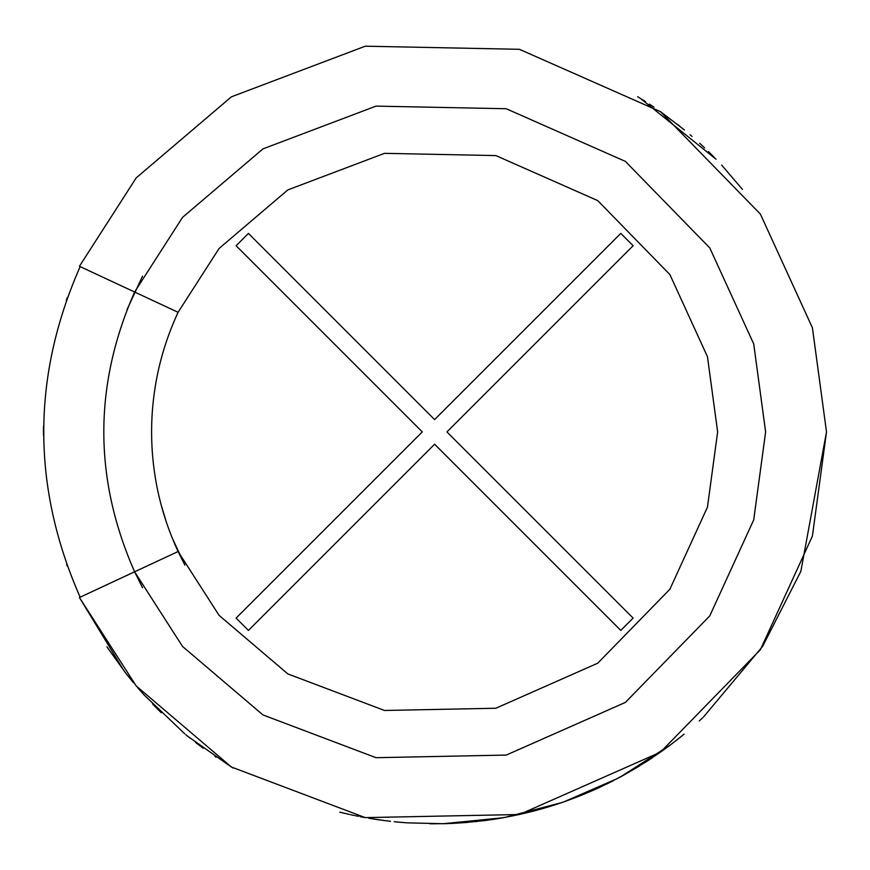 <?xml version="1.0" encoding="UTF-8"?>
<svg xmlns="http://www.w3.org/2000/svg" width="870" height="870" viewBox="0 0 870 870"><rect width="100%" height="100%" fill="white"/><g stroke="black" fill="none" stroke-linecap="round" stroke-linejoin="round"><path stroke-width="1.3" d="M236.107 245.731L248.428 233.41L434.608 419.59L620.788 233.41L633.11 245.731L446.919 431.911L633.11 618.091L620.788 630.402L434.608 444.222L248.428 630.402L236.107 618.091L422.287 431.911L236.107 245.731L422.287 431.911L236.107 618.091L248.428 630.402L434.608 444.222L620.788 630.402L633.11 618.091L446.919 431.911L633.11 245.731L620.788 233.41L434.608 419.59L248.428 233.41L236.107 245.731L248.428 233.41M127.042 309.546L142.539 276.149M142.539 587.674L134.611 571.797L79.431 597.527L124.203 671.14L79.431 597.527L136.209 685.951L231.42 767.014L365.269 817.615L519.433 814.516L660.461 752.18L760.38 649.749L812.417 536.04L826.5 431.911L812.417 536.04L760.38 649.749L660.461 752.18L519.433 814.516L365.269 817.615L231.42 767.014L136.209 685.951L79.431 597.527L134.611 571.797L182.569 646.486L262.99 714.955L376.047 757.694L506.253 755.073L625.367 702.427L709.768 615.906L753.725 519.858L765.622 431.911L753.725 519.858L709.768 615.906L625.367 702.427L506.253 755.073L376.047 757.694L262.99 714.955L182.569 646.486L134.611 571.797L142.539 587.674L134.611 571.797C93.547 478.543 93.547 385.279 134.611 292.015L182.569 217.337L262.99 148.868L376.047 106.118L506.253 108.739L625.367 161.396L709.768 247.917L753.725 343.954L765.622 431.911L753.725 343.954L709.768 247.917L625.367 161.396L506.253 108.739L376.047 106.118L262.99 148.868L182.569 217.337L134.611 292.015L178.089 312.297L219.099 248.439L287.861 189.888L384.529 153.337L495.867 155.589L597.723 200.6L669.889 274.583L707.462 356.7L717.641 431.911L707.462 507.112L669.889 589.229L597.723 663.212L495.867 708.234L384.529 710.475L287.861 673.924L219.099 615.384L178.089 551.526L134.611 571.797L178.089 551.526L219.099 615.384L287.861 673.924L384.529 710.475L495.867 708.234L597.723 663.212L669.889 589.229L707.462 507.112L717.641 431.911L707.462 356.7L669.889 274.583L597.723 200.6L495.867 155.589L384.529 153.337L287.861 189.888L219.099 248.439L178.089 312.297C160.537 350.229 151.695 390.108 151.576 431.911C151.695 473.715 160.537 513.583 178.089 551.526C160.537 513.583 151.695 473.715 151.576 431.911C151.695 390.108 160.537 350.229 178.089 312.297L134.611 292.015C93.547 385.279 93.547 478.543 134.611 571.797M620.788 233.41L633.11 245.731M633.11 618.091L620.788 630.402M248.428 630.402L236.107 618.091M80.149 597.201C31.624 487.004 31.624 376.808 80.149 266.622C31.624 376.808 31.624 487.004 80.149 597.201M66.642 564.445L67.218 566.044L66.642 564.445M67.338 297.453L66.261 300.433M43.5 429.91L43.543 425.919M43.511 428.453L43.5 432.553M43.511 435.228L43.5 432.129M125.313 672.575L130.543 679.144L125.313 672.575M407.138 822.835L399.667 822.237M407.432 822.857L443.102 823.705M619.473 777.454L622.637 775.746M623.344 775.355L639.08 766.231M644.746 762.696L652.119 757.9M662.842 750.484L663.647 749.896L662.831 750.484M669.063 745.938L669.943 745.275M443.026 823.705L444.135 823.683L443.026 823.705C526.937 821.302 602.692 795.06 670.291 745.014L680.416 737.129M680.699 736.901L684.103 734.117L680.699 736.901M79.431 266.285L136.209 177.871L231.42 96.809L365.269 46.197L519.433 49.307L660.461 111.643L760.38 214.074L812.417 327.783L826.5 431.911L812.417 327.783L760.38 214.074L660.461 111.643L519.433 49.307L365.269 46.197L231.42 96.809L136.209 177.871L79.431 266.285L134.611 292.015L79.431 266.285M444.124 823.683L503.567 817.68M564.184 801.759L617.559 778.476L564.108 801.781M500.043 818.3L495.846 818.985M496.085 818.953L499.804 818.344M561.422 802.716L567.088 800.726M702.645 717.815L699.208 720.991M651.162 758.531L648.204 760.478M599.647 787.361L600.92 786.763M433.412 823.803L434.021 823.803M390.499 821.313L384.551 820.595M389.445 821.193L387.639 820.975M360.104 816.658L360.952 816.821M348.163 814.146L346.738 813.82M389.521 821.193L386.933 820.889M383.137 820.41L382.474 820.312M350.675 814.711L354.481 815.516M340.986 812.449L344.379 813.276M379.972 819.975L376.014 819.399M341.105 812.482L340.507 812.33M339.8 812.156L340.605 812.362M385.747 820.747L368.739 818.224M363.638 817.321L362.757 817.158L363.638 817.321M343.226 812.993L340.638 812.373L343.226 812.993M387.835 820.997L389.619 821.215L387.835 820.997M364.226 817.43L363.366 817.267L364.226 817.43M402.331 822.465L394.175 821.704L402.331 822.465M401.755 822.422L395.904 821.889L401.755 822.422M395.426 821.835L394.175 821.704L395.426 821.835M231.039 766.785L187.866 736.368M184.744 733.812L144.039 694.869M143.996 694.825L184.755 733.823M195.619 742.501L202.862 747.939M201.198 746.71L203.275 748.243M200.72 746.351L196.718 743.339M130.946 679.633L129.184 677.469M129.228 677.512L133.501 682.743M189.877 737.988L185.832 734.715M137.569 687.539L144.366 695.228M660.624 111.762L684.44 129.978M645.464 101.583L638.167 97.027M637.634 96.711L639.635 97.929M639.983 98.147L644.05 100.681M708.419 151.543L714.303 157.405M699.676 143.256L704.656 147.911M670.226 745.057L620.386 776.975L670.128 745.133M561.639 802.64L504.85 817.452L561.661 802.64M176.251 316.321L178.089 312.297M172.108 537.747L184.875 565.098L178.089 551.526M166.583 522.859L161.233 505.209M826.5 431.911L800.857 571.34L762.642 646.334L703.471 717.021M613.339 780.673L606.488 784.098M599.43 787.459L592.231 790.699M543.685 808.317L542.728 808.589M493.236 819.388L483.328 820.758M476.695 821.53L475.705 821.639M467.94 822.378L452.846 823.379M452.248 823.401L445.19 823.662M444.613 823.672L429.802 823.77M592.6 790.536L593.525 790.134M721.632 165.083L742.436 189.377M716.064 159.221L640.396 98.397M692.02 136.405L690.062 134.719M649.39 104.117L653.99 107.173M677.61 124.453L679.677 126.096M125.541 672.858L106.956 646.899M140.364 690.758L137.906 687.931M233.029 767.982L231.627 767.133M152.511 703.939L161.363 712.834M215.02 756.498L216.032 757.183M362.714 817.147L363.366 817.267M375.579 819.333L377.33 819.594M342.323 812.776L349.501 814.45M355.362 815.701L357.548 816.147M357.94 816.223L358.516 816.343M371.338 818.659L370.272 818.485M372.936 818.92L373.763 819.051M362.572 817.126L361.104 816.843M377.449 819.605L376.482 819.464M375.068 819.246L374.448 819.159M374.307 819.138L373.284 818.974M373.078 818.942L372.338 818.822M434.26 823.803L429.856 823.77M567.131 800.715L561.52 802.684M561.313 802.749L560.617 802.988M493.594 819.333L502.284 817.909M619.059 777.671L620.593 776.856M502.729 817.833L443.319 823.705"/></g></svg>
